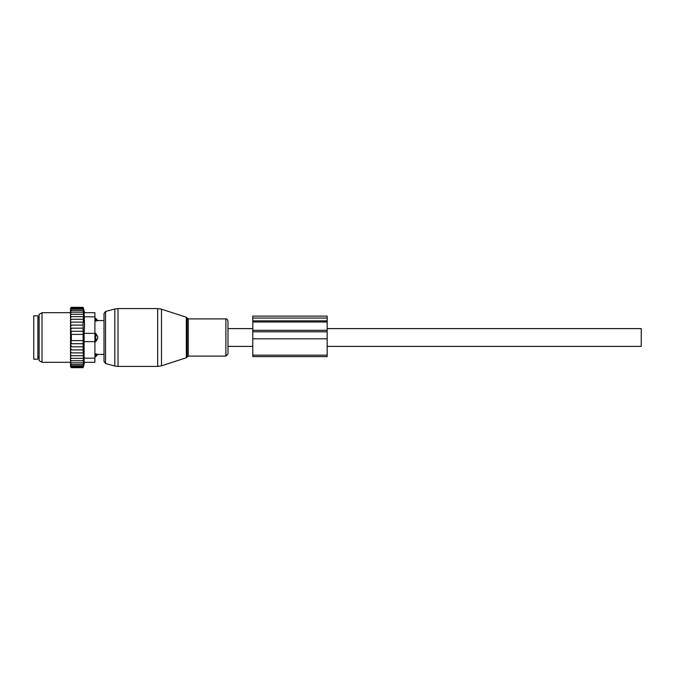 <?xml version="1.0" encoding="UTF-8"?>
<svg xmlns="http://www.w3.org/2000/svg" width="675" height="675" viewBox="0 0 675 675"><rect width="100%" height="100%" fill="white"/><g stroke="black" fill="none" stroke-linecap="round" stroke-linejoin="round"><path stroke-width="1.01" d="M327.173 328.615L641.25 328.615L641.25 346.385L327.173 346.385M94.913 353.928L95.74 353.928L95.74 356.636L97.664 354.409L104.009 354.442M95.74 353.928L97.808 354.442M94.913 312.702L84.105 312.702L94.913 312.702L94.913 333.366L95.74 333.366L97.664 336.454L97.664 338.546L95.74 341.634L94.913 341.634L94.913 362.298L84.105 362.298L94.913 362.298M95.74 333.366L95.74 341.634M97.664 320.591L95.74 321.072L97.664 320.591A3.308 2.379 0 0 0 95.74 319.292L95.74 321.072L94.913 321.072M94.913 318.364L95.74 318.364L95.74 319.292L94.913 319.292M37.884 318.457L37.884 359.193L33.75 359.193L33.75 315.807L37.884 315.807L37.884 318.457M71.137 367.453L70.529 366.829L71.356 367.673L83.143 367.673L83.27 367.175M84.578 362.298L83.143 367.673L83.624 365.833L83.143 367.47L83.624 365.462L83.143 366.871L83.624 364.711L83.143 365.884L83.624 363.606L83.143 364.525L83.624 362.154L83.143 362.804L83.624 360.374L83.143 360.745L83.624 358.29L83.143 358.383L83.616 355.742L83.143 355.742L83.582 352.898L83.143 352.898L83.143 322.102L83.582 322.102L83.143 319.258L83.616 319.258L83.143 316.617L83.624 316.71L83.143 307.53L83.624 309.167L83.143 307.327L71.356 307.327L70.529 308.154L70.529 366.829M83.143 367.47L71.356 367.47L70.529 366.727M70.529 366.55L71.356 367.47M83.143 366.871L71.356 366.871L70.529 366.23M70.529 365.884L71.356 366.871M70.529 365.352L71.356 365.884L70.529 364.846M70.529 364.103L71.356 364.525L70.529 363.445M70.529 362.509L71.356 362.804L70.529 361.699M70.529 360.577L71.356 360.745L70.529 359.623M70.529 358.341L71.356 358.383L70.529 357.168M70.529 355.742L71.356 355.742L70.529 354.341M70.529 351.211L71.356 352.898L70.529 352.898M70.529 347.743L71.356 349.912L70.529 349.912M70.529 328.177L71.356 328.177L70.546 331.282L71.356 331.282L70.875 334.395L71.356 334.395L71.356 340.605L70.875 340.605L71.356 343.718L70.546 343.718L71.356 346.823L70.529 346.823M83.143 328.177L71.356 328.177M70.529 327.257L71.356 325.088L70.529 325.088M83.143 325.088L71.356 325.088M70.529 323.789L71.356 322.102L70.529 322.102M83.143 322.102L71.356 322.102M70.529 320.659L71.356 319.258L70.529 319.258M83.143 319.258L71.356 319.258M70.529 317.832L71.356 316.617L70.529 316.659M83.143 316.617L71.356 316.617M83.143 314.255L71.356 314.255L70.529 315.377M70.529 314.423L71.356 314.255M83.143 312.196L71.356 312.196L70.529 313.301M70.529 312.491L71.356 312.196M83.143 310.475L71.356 310.475L70.529 311.555M70.529 310.897L71.356 310.475M83.143 309.116L71.356 309.116L70.529 310.154M70.529 309.648L71.356 309.116M83.143 308.129L71.356 308.129L70.529 309.116M70.529 308.77L71.356 308.129M83.143 307.53L71.356 307.53L70.529 308.45M70.529 308.273L71.356 307.53M70.529 308.171L71.137 307.547M83.143 343.718L71.356 343.718M83.143 340.605L71.356 340.605M83.143 334.395L71.356 334.395M83.143 331.282L71.356 331.282M94.913 358.163L84.105 358.163L84.105 341.634L94.913 341.634L94.913 333.366L84.105 333.366L84.578 325.612L84.105 312.702M39.125 360.627L39.125 314.373L42.019 312.702L42.019 362.298L39.125 360.627M84.105 358.163L84.105 362.298M84.105 333.366L84.105 341.634M83.143 346.823L71.356 346.823M83.143 349.912L71.356 349.912M83.143 352.898L71.356 352.898M83.616 355.742L71.356 355.742M83.143 358.383L71.356 358.383M83.143 360.745L71.356 360.745M83.143 362.804L71.356 362.804M83.143 364.525L71.356 364.525M83.143 365.884L71.356 365.884M227.981 321.005L227.981 353.995L225.889 356.096L225.889 318.904C226.682 318.642 227.382 319.343 227.981 321.005M105.536 363.513L105.536 311.487L104.009 313.478L104.009 361.522L105.536 363.513L114.826 366.01L114.826 308.99L118.032 308.568L118.032 366.432L157.663 366.432L157.663 308.568L161.494 309.175L161.494 365.825L157.663 366.432M252.779 318.06L252.779 322L327.173 322L327.173 316.119L252.779 316.119L252.779 318.06L327.173 318.06M252.779 322L252.779 338.808L327.173 338.808L327.173 322M327.173 355.168L252.779 355.168L252.779 356.619L327.173 356.619L327.173 338.808M252.779 355.168L252.779 338.808M94.913 355.708L95.74 355.708A3.308 2.379 0 0 0 97.664 354.409M94.913 335.205L95.74 335.205A3.308 2.295 0 0 1 97.664 336.454M94.913 339.795L95.74 339.795A3.308 2.295 0 0 0 97.664 338.546M39.125 318.077L39.125 356.923M94.913 316.837L84.105 316.837M186.334 317.25L187.135 318.043L187.135 356.957L186.334 357.75L186.334 317.25L161.494 309.175M187.135 318.043L188.308 318.904L188.308 356.096L225.889 356.096M252.779 320.853L327.173 320.853M252.779 330.328L327.173 330.328M252.779 331.796L327.173 331.796M227.981 346.385L252.779 346.385M227.981 328.615L252.779 328.615M94.913 356.636L95.74 356.636M95.74 318.364L97.808 320.558L104.009 320.558M38.711 318.077L37.884 317.25M38.711 356.923L37.884 357.75M70.529 362.298L42.019 362.298M70.529 312.702L42.019 312.702M84.578 312.702L83.143 307.327M186.334 357.75L161.494 365.825M118.032 366.432L114.826 366.01M187.135 356.957L188.308 356.096M188.308 318.904L225.889 318.904M105.536 311.487L114.826 308.99M118.032 308.568L157.663 308.568"/></g></svg>
